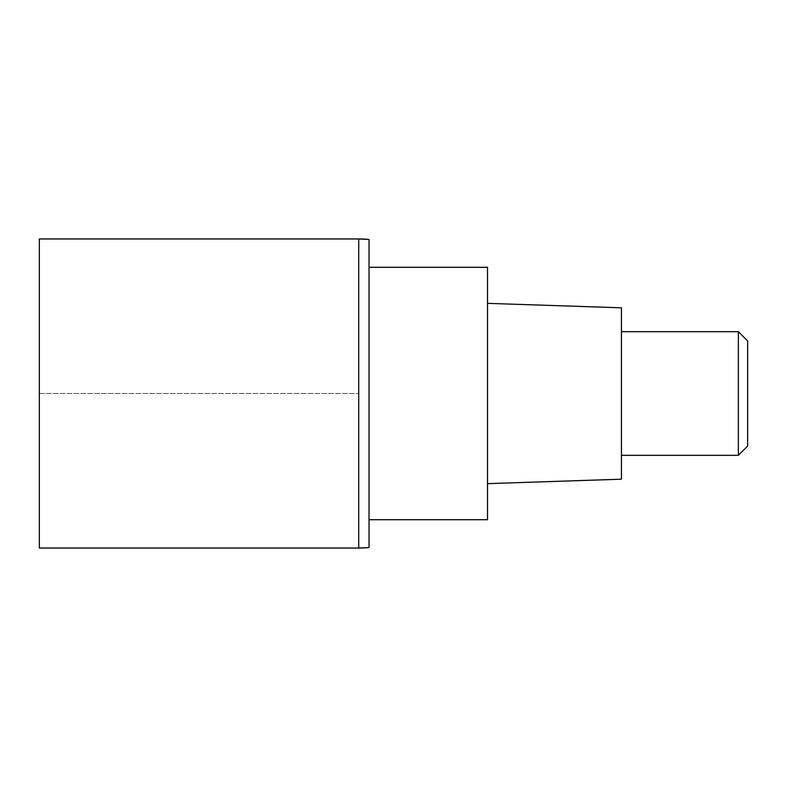 <?xml version="1.0" encoding="UTF-8"?>
<svg xmlns="http://www.w3.org/2000/svg" width="787" height="787" viewBox="0 0 787 787"><rect width="100%" height="100%" fill="white"/><g stroke="black" fill="none" stroke-linecap="round" stroke-linejoin="round"><path stroke-width="0.59" stroke-dasharray="3.94 2.95" d="M358.724 238.963L358.724 548.037L358.724 238.963M39.35 548.037L39.35 238.963M369.034 239.474L369.034 547.526M369.034 519.705L369.034 267.295L369.034 519.705M487.507 267.295L487.507 519.705M487.507 483.651L487.507 303.349L487.507 483.651M621.445 307.815L621.445 479.185M621.445 455.319L621.445 331.681L621.445 455.319M738.373 331.681L738.373 455.319M747.65 340.958L747.65 446.042M39.35 393.5L358.724 393.5L39.35 393.5"/><path stroke-width="1.18" d="M358.724 238.963L39.35 238.963L39.35 548.037L358.724 548.037L358.724 238.963L358.724 548.037A103.028 103.028 180 0 0 369.034 547.526L369.034 239.474A103.028 103.028 -0 0 0 358.724 238.963L369.034 239.474M369.034 519.705L487.507 519.705L487.507 267.295L369.034 267.295M487.507 483.651L621.445 479.185L621.445 307.815L487.507 303.349M621.445 455.319L738.373 455.319L738.373 331.681L621.445 331.681M738.373 331.681L747.65 340.958L747.65 446.042L738.373 455.319M369.034 547.526L358.724 548.037"/></g></svg>
